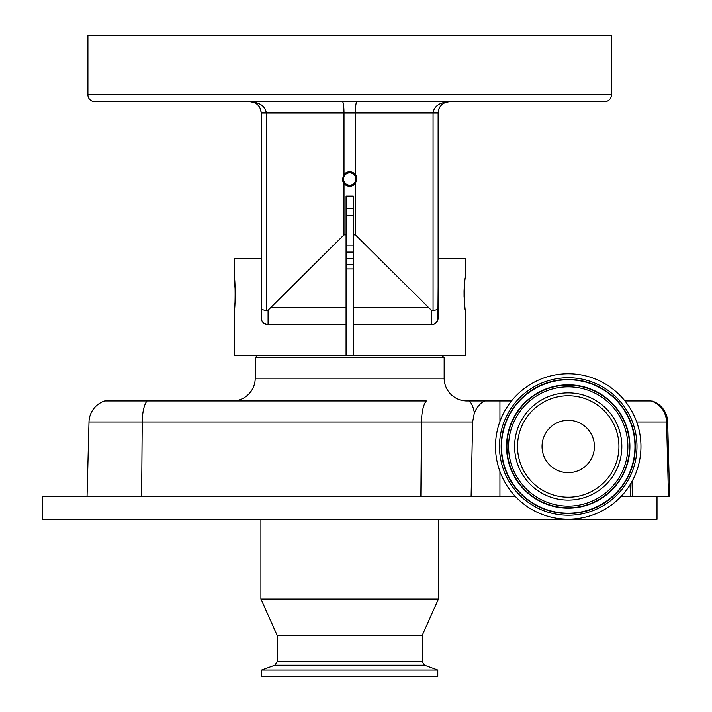 <?xml version="1.0" encoding="UTF-8"?>
<svg xmlns="http://www.w3.org/2000/svg" width="712" height="712" viewBox="0 0 712 712"><rect width="100%" height="100%" fill="white"/><g stroke="black" fill="none" stroke-linecap="round" stroke-linejoin="round"><path stroke-width="1.07" d="M257.504 355.43L255.225 357.709L444.163 357.709L441.885 355.43M235.316 291.226L234.168 277.466C235.45 276.434 235.458 311.473 234.168 310.477L234.168 355.43L465.221 355.43L465.221 310.477C463.93 311.5 463.93 276.443 465.221 277.466L465.221 258.687L438.129 258.687L438.129 318.104M255.225 357.709L255.225 378.197L444.163 378.197L444.163 357.709M437.729 320.169L435.744 323.052M435.708 323.088L433.661 324.28M433.608 324.298L353.303 324.699L353.303 196.085L346.077 196.085L346.077 234.844L344.003 234.844L268.086 310.218L268.086 324.699A6.826 6.826 0 0 1 261.26 317.872A6.826 6.826 0 0 0 261.26 317.97M353.303 355.43L353.303 324.699M234.168 310.477L234.755 305.635M234.88 304.327L235.183 300.277M235.191 299.975L235.352 293.967M234.168 277.466L234.168 258.687L261.26 258.687L261.26 317.872L261.26 112.994C260.565 106.141 256.774 102.35 249.876 101.611L342.508 101.611L249.876 101.611C259.844 102.35 265.318 106.141 266.315 112.994L261.26 112.994L260.289 108.402M261.26 317.908L261.26 286.571M261.26 317.872L261.375 319.145A6.826 6.826 0 0 1 261.304 318.709L261.384 319.19M261.731 320.382L261.963 320.889M346.077 355.43L346.077 324.699L268.086 324.699L263.689 323.097L262.025 321.023M262.799 322.198L263.636 323.052M436.803 321.922L437.39 320.97M465.221 277.466L464.633 282.263M464.206 287.701L464.082 290.719M464.064 291.226L464.082 297.18M464.197 300.01L465.221 310.477M264.25 323.524L264.25 323.524A6.826 6.826 0 0 1 261.473 319.581L261.375 319.145M353.303 258.687L346.077 258.687M435.139 323.524L435.139 323.524A6.826 6.826 0 0 0 437.916 319.581L438.013 319.145A6.826 6.826 0 0 0 438.085 318.7L438.129 317.872A6.826 6.826 0 0 1 438.129 318.006M438.993 108.651L438.129 112.994L438.129 309.302L433.065 310.77L433.065 112.994C434.062 106.141 439.544 102.35 449.512 101.611L356.881 101.611C355.982 102.341 355.484 106.133 355.386 112.994L355.386 174.556A7.227 7.227 0 0 0 344.003 174.556L342.463 179.015A7.227 7.227 0 0 0 344.003 183.465L344.003 234.844M439.037 108.553L439.963 106.809M353.303 215.3L346.077 215.3M346.077 208.367L353.303 208.367M346.077 245.168L353.303 245.168M250.668 101.638L251.995 101.816M258.225 105.26L259.426 106.809M252.395 101.896L254.068 102.412M353.303 252.093L346.077 252.093M604.648 101.611L94.74 101.611A6.826 6.826 0 0 1 87.914 94.785L87.914 35.6L611.474 35.6L611.474 94.785A6.826 6.826 0 0 1 604.648 101.611M185.227 101.611L217.747 101.611M342.508 101.611C343.407 102.341 343.905 106.133 344.003 112.994L344.003 174.556M356.917 179.015L355.386 174.556A7.227 7.227 0 0 1 356.917 179.015L355.386 183.465L355.386 234.844L353.303 234.844M343.54 179.015A6.159 6.159 0 0 0 349.69 185.173A6.159 6.159 0 0 0 355.849 179.015A6.159 6.159 0 0 0 349.69 172.856A6.159 6.159 0 0 0 343.54 179.015M449.512 101.611L445.16 102.484L449.512 101.611C442.615 102.35 438.823 106.141 438.129 112.994L266.315 112.994L266.315 310.77L261.26 309.302M249.903 101.611L251.941 101.807M254.095 102.43L249.876 101.611L254.228 102.484M255.216 102.946L256.916 104.05M257.023 104.139L257.575 104.62M258.572 105.661L259.435 106.827M260.352 108.553L261.26 112.994M445.854 102.216L446.308 102.074M446.326 102.074L447.234 101.843M266.315 310.77L268.086 310.218M342.463 179.015L344.003 183.465A7.227 7.227 0 0 0 355.386 183.465M438.129 309.302L438.129 317.872A6.826 6.826 0 0 1 431.303 324.699L431.303 310.218L355.386 234.844M431.303 310.218L433.065 310.77M261.998 320.97L261.304 318.682M261.304 318.7L261.26 318.006M438.129 286.571L437.916 319.581M346.077 324.699L346.077 234.844M657.007 496.567L657.007 519.333L42.382 519.333L42.382 496.567L471.113 496.567L472.617 421.985L474.379 412.8C477.209 406.507 480.814 402.556 485.175 400.963L466.93 400.963A22.766 22.766 0 0 1 444.163 378.197M255.225 378.197A22.766 22.766 0 0 1 232.459 400.963M485.175 400.963L511.51 400.963M652.014 400.963A22.766 22.766 0 0 1 667.66 421.985L666.566 421.985A22.766 22.437 -90 0 0 651.133 400.963L624.94 400.963M104.646 400.963L147.117 400.963L104.646 400.963A22.766 22.766 0 0 0 89 421.985L87.051 496.567L89 421.985A22.766 22.766 0 0 1 104.646 400.963M472.617 421.985L421.477 421.985A22.766 7.12 90 0 1 426.372 400.963L147.117 400.963A22.766 7.12 90 0 0 142.231 421.985L141.617 496.567M632.034 481.383L632.381 496.567L669.618 496.567L667.66 421.985M515.488 496.567L471.113 496.567M438.476 519.333L438.476 599.006L260.912 599.006L260.912 519.333M438.476 599.006L422.198 635.424L277.19 635.424L277.19 661.804L274.796 665.222L261.598 670.028L261.598 676.4L437.791 676.4L437.791 670.028L261.598 670.028M630.076 484.747L630.476 496.567L632.381 496.567M620.971 496.567L630.476 496.567M499.931 400.963L499.931 421.468M499.931 471.504L499.931 496.567M568.585 373.755A72.731 72.731 0 0 1 640.951 446.842A72.731 72.731 0 0 1 567.865 519.217A72.731 72.731 0 0 1 495.499 446.13A72.731 72.731 0 0 1 568.585 373.755M568.487 392.882A53.605 53.605 0 0 1 621.834 446.753A53.605 53.605 0 0 1 567.962 500.091A53.605 53.605 0 0 1 514.616 446.219A53.605 53.605 0 0 1 568.487 392.882M542.046 446.486A26.175 26.175 0 0 0 568.096 472.661A26.175 26.175 0 0 0 594.404 446.486A26.175 26.175 0 0 0 568.354 420.311A26.175 26.175 0 0 0 542.046 446.486M353.303 268.931L346.077 268.931M346.077 264.375L353.303 264.375M87.914 94.785L611.474 94.785M346.077 307.824L271.023 307.824M428.366 307.824L353.303 307.824M636.706 421.985L666.566 421.985L668.488 496.567M422.198 635.424L422.198 661.804L277.19 661.804M422.198 661.804L424.592 665.222L274.796 665.222M89 421.985L421.477 421.985L420.863 496.567M469.261 400.963A22.766 8.678 90 0 1 474.379 412.8M568.568 377.743A68.744 68.744 0 0 1 636.973 446.825A68.744 68.744 0 0 1 567.882 515.23A68.744 68.744 0 0 1 499.486 446.148A68.744 68.744 0 0 1 568.568 377.743M568.559 379.425A67.061 67.061 0 0 1 635.291 446.816A67.061 67.061 0 0 1 567.891 513.548A67.061 67.061 0 0 1 501.168 446.157A67.061 67.061 0 0 1 568.559 379.425M568.559 379.772A66.714 66.714 0 0 1 634.944 446.816A66.714 66.714 0 0 1 567.9 513.201A66.714 66.714 0 0 1 501.506 446.157A66.714 66.714 0 0 1 568.559 379.772M567.918 508.154A61.668 61.668 0 0 1 506.552 446.184A61.668 61.668 0 0 1 568.532 384.818A61.668 61.668 0 0 1 629.898 446.789A61.668 61.668 0 0 1 567.918 508.154M567.918 507.807A61.33 61.33 0 0 1 506.899 446.184A61.33 61.33 0 0 1 568.532 385.165A61.33 61.33 0 0 1 629.55 446.789A61.33 61.33 0 0 1 567.918 507.807M568.523 386.847A59.639 59.639 0 0 1 627.868 446.78A59.639 59.639 0 0 1 567.927 506.125A59.639 59.639 0 0 1 508.582 446.193A59.639 59.639 0 0 1 568.523 386.847M567.971 497.198A50.712 50.712 0 0 1 517.517 446.237A50.712 50.712 0 0 1 568.479 395.774A50.712 50.712 0 0 1 618.933 446.736A50.712 50.712 0 0 1 567.971 497.198M424.592 665.222L437.791 670.028M277.19 635.424L260.912 599.006"/></g></svg>
